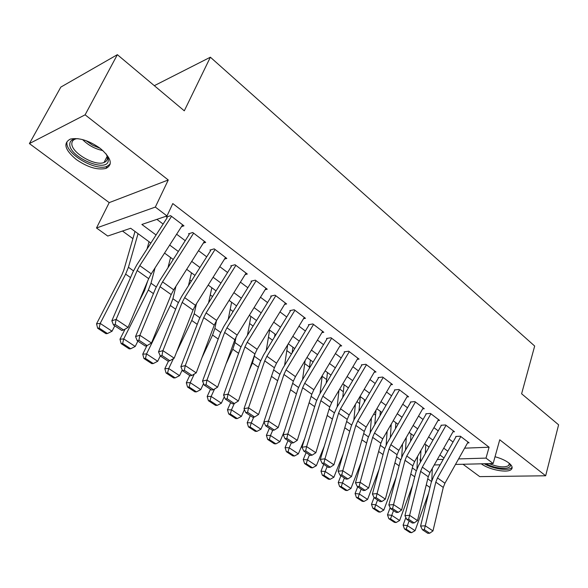 <?xml version="1.0" encoding="UTF-8"?>
<svg xmlns="http://www.w3.org/2000/svg" width="588" height="588" viewBox="0 0 588 588"><rect width="100%" height="100%" fill="white"/><g stroke="black" fill="none" stroke-linecap="round" stroke-linejoin="round"><path stroke-width="0.88" d="M76.256 159.495C87.627 167.323 97.542 170.292 106.009 168.403C113.153 164.611 111.25 157.952 100.298 148.426C89.031 140.503 79.071 137.386 70.413 139.069C62.879 143.082 64.82 149.889 76.256 159.495M481.3 463.814C489.187 469.871 507.922 473.377 511.398 469.349C512.927 467.688 512.067 465.549 508.811 462.94C505.327 460.353 500.733 458.287 495.03 456.744M150.866 243.057L130.676 228.262L107.729 236.045L96.498 227.99L155.328 207.079L166.992 215.936L141.87 224.462L156.07 234.98M109.221 202.617L168.264 179.987L85.113 114.822L117.365 54.677L60.836 87.09L29.4 143.582L109.221 202.617L96.498 227.99M463.006 464.263L479.727 476.625L545.664 475.78L499.741 439.787L493.141 463.528L455.487 464.439M420.471 460.411L419.95 460.044L420.493 460.022M420.589 457.993L419.95 460.044M122.473 231.04L132.917 238.64M168.734 264.696L169.528 265.276M189.799 280.02L191.335 281.137M210.276 294.919L212.511 296.543M230.195 309.406L233.091 311.515M249.577 323.51L253.097 326.068M268.444 337.233L272.553 340.224M286.819 350.602L291.479 353.991M304.709 363.619L309.494 367.096M322.151 376.305L326.634 379.569M339.695 389.072L343.355 391.733M356.982 401.648L359.658 403.589M373.828 413.901L375.563 415.165M390.248 425.844L391.094 426.462M85.113 114.822L29.4 143.582M117.365 54.677L184.294 110.823L210.372 57.205L534.676 346.045L521.607 393.776L558.6 424.808L545.664 475.78M181.501 226.623L183.978 225.829L170.623 215.664L166.426 217.09M203.345 243.064L205.712 242.374L192.746 232.51L188.498 233.818M224.55 259.043L226.814 258.441L214.223 248.856L209.931 250.069M245.137 274.581L247.32 274.045L235.09 264.74L230.753 265.857M265.151 289.686L267.253 289.215L255.361 280.167L250.988 281.196M284.599 304.378L286.628 303.967L275.066 295.169L270.664 296.109M303.518 318.674L305.481 318.314L294.235 309.758L289.796 310.611M321.923 332.587L323.819 332.279L312.875 323.944L308.413 324.723M339.835 346.141L341.679 345.869L331.022 337.755L326.531 338.46M357.276 359.334L359.062 359.099L348.684 351.205L344.178 351.837M374.262 372.197L376.004 371.991L365.89 364.303L361.363 364.869M390.814 384.728L392.505 384.559L382.656 377.055L378.106 377.562M406.94 396.951L408.594 396.804L398.987 389.491L394.43 389.932M422.669 408.866L424.279 408.741L414.915 401.611L410.343 402.001M438.009 420.493L439.581 420.391L430.445 413.438L425.866 413.768M452.973 431.835L454.509 431.754L445.594 424.97L441.007 425.242M464.623 448.166L489.076 447.218L172.798 203.573L166.992 215.936M156.878 219.368L163.119 224.057M176.635 234.215L185.227 240.683M198.516 250.672L206.704 256.824M219.772 266.651L227.563 272.509M240.419 282.166L247.835 287.745M260.484 297.256L267.547 302.57M279.991 311.919L286.716 316.976M298.969 326.186L305.37 331M317.432 340.07L323.525 344.649M335.403 353.579L341.202 357.945M352.903 366.736L358.423 370.888M369.948 379.547L375.203 383.501M386.559 392.034L391.557 395.798M402.751 404.206L407.499 407.785M418.531 416.076L423.051 419.472M433.929 427.652L438.222 430.879M448.953 438.949L453.032 442.014M467.578 442.904L469.077 442.845L460.382 436.222L455.781 436.45M210.372 57.205L154.321 85.679M168.264 179.987L155.328 207.079M489.076 447.218L486.011 458.111L493.141 463.528M444.014 457.993L439.89 454.972M429.049 447.027L424.712 443.844M413.717 435.781L409.152 432.437M398.002 424.257L393.203 420.736M381.884 412.445L376.835 408.741M365.361 400.325L360.047 396.43M348.397 387.889L342.811 383.795M330.993 375.129L325.12 370.822M313.117 362.024L306.951 357.504M294.757 348.559L288.282 343.811M275.897 334.734L269.091 329.743M256.508 320.519L249.363 315.278M236.574 305.9L229.07 300.394M216.068 290.869L208.181 285.084M194.966 275.397L186.683 269.319M173.239 259.462L164.544 253.09M437.318 459.537L443.242 459.36M440.169 464.814L434.253 464.954M458.589 458.912L486.011 458.111M169.682 245.064L178.333 251.48M191.71 261.395L199.957 267.503M213.106 277.249L220.956 283.063M233.892 292.648L241.359 298.182M254.089 307.62L261.204 312.889M273.721 322.165L280.498 327.185M292.824 336.321L299.27 341.099M311.405 350.088L317.542 354.637M329.493 363.494L335.329 367.823M347.104 376.548L352.66 380.664M364.251 389.256L369.543 393.174M380.965 401.641L385.993 405.367M397.26 413.717L402.038 417.26M413.144 425.484L417.686 428.85M428.63 436.965L432.952 440.162M443.742 448.166L447.843 451.202M468.055 442.058L444.932 483.24L443.279 487.423L432.966 530.927L425.278 525.797L424.301 529.648L422.427 529.751L427.814 533.323L429.696 533.228L424.301 529.648M460.808 436.546L437.494 477.926L435.811 482.131L425.278 525.797L420.589 526.062L431.18 482.572L433.687 476.295L456.053 436.656M420.589 526.062L422.427 529.751M429.696 533.228L432.966 530.927M420.942 450.459L420.383 462.278M405.86 517.536L403.103 525.077L407.396 525.628L409.108 520.917M425.359 453.517L425.756 444.609M431.82 480.396L432.29 468.423M406.19 529.156L404.47 528.928L409.851 532.449L411.571 532.684L406.19 529.156L407.396 525.628L415.062 530.677L428.601 493.141M415.062 530.677L411.571 532.684M404.47 528.928L403.103 525.077M509.553 463.55L509.745 463.844C513.868 469.944 496.368 469.709 486.055 463.704M489.187 463.623C498.22 467.173 504.754 467.798 508.796 465.505L509.245 463.285M484.255 463.748C493.016 468.945 508.591 471.231 511.736 467.673L512.119 467.21M106.119 153.872L108.288 159.032L108.295 160.436C107.575 173.68 68.304 156.82 69.788 143.832C70.119 140.429 72.875 138.717 78.05 138.687M76.697 138.709L75.565 138.988C73.235 139.768 72.001 141.194 71.854 143.259C70.641 152.219 94.697 166.492 104.01 162.523L105.869 161.524L107.207 159.738L107.479 157.327L106.84 155.012M66.922 142.597C65.555 153.755 95.374 171.343 106.862 166.419L110.235 164.037M453.466 430.96L429.953 472.554L428.255 476.78L417.495 520.601L409.615 515.338L408.638 519.248L406.756 519.366L412.284 523.026L414.165 522.916L408.638 519.248M446.042 425.308L422.324 467.115L420.604 471.355L409.615 515.338L404.926 515.647L415.973 471.841L418.546 465.505L441.301 425.469M404.926 515.647L406.756 519.366M414.165 522.916L417.495 520.601M438.523 419.582L414.599 461.609L412.857 465.865L401.626 510.009L393.541 504.607L392.564 508.576L390.697 508.716L396.363 512.471L398.238 512.339L392.564 508.576M430.916 413.79L406.778 456.031L405.014 460.308L393.541 504.607L388.866 504.967L400.391 460.845L403.03 454.458L426.182 414.003M388.866 504.967L390.697 508.716M398.238 512.339L401.626 510.009M423.206 407.925L398.862 450.386L397.076 454.678L385.353 499.139L377.062 493.604L376.085 497.632L374.218 497.793L380.032 501.645L381.899 501.49L376.085 497.632M415.407 401.986L390.844 444.668L389.035 448.982L377.062 493.604L372.395 494.016L384.412 449.57L387.125 443.131L410.689 402.258M372.395 494.016L374.218 497.793M381.899 501.49L385.353 499.139M407.506 395.974L382.722 438.876L380.892 443.205L368.654 487.996L360.143 482.314L359.165 486.401L357.306 486.585L363.274 490.539L365.141 490.363L359.165 486.401M399.502 389.881L374.497 433.011L372.638 437.362L360.143 482.314L355.49 482.777L368.029 438.009L370.815 431.511L394.798 390.212M355.49 482.777L357.306 486.585M365.141 490.363L368.654 487.996M406.249 437.501L405.514 450.121M390.167 507.642L387.492 514.823L391.762 515.338L393.526 510.59M410.571 441.287L410.983 433.775M416.943 468.849L417.561 456.406M390.564 518.925L388.852 518.712L394.364 522.32L396.077 522.534L390.564 518.925L391.762 515.338L399.627 520.512L412.585 485.284M399.627 520.512L396.077 522.534M388.852 518.712L387.492 514.823M391.255 424.102L390.322 437.59M374.078 497.507L371.484 504.32L375.739 504.791L377.555 500.006M395.459 428.674L395.856 422.684M401.722 457.052L402.508 444.021M374.549 508.436L372.843 508.245L378.488 511.935L380.193 512.141L374.549 508.436L375.739 504.791L383.802 510.097L396.062 477.405M383.802 510.097L380.193 512.141M372.843 508.245L371.484 504.32M375.967 410.24L374.799 424.654M357.688 486.835L355.079 493.553L359.312 493.979L361.179 489.15M380.017 415.657L380.355 411.321M386.147 444.976L387.132 431.239M358.121 497.683L356.424 497.507L362.215 501.292L363.913 501.476L358.121 497.683L359.312 493.979L367.581 499.418L379.017 469.533M367.581 499.418L363.913 501.476M356.424 497.507L355.079 493.553M360.304 396.621L358.945 411.284M340.93 475.729L338.247 482.505L342.466 482.888L344.384 478.015M364.251 402.221L364.479 399.678M370.197 432.621L371.418 418.046M341.275 486.651L339.592 486.489L345.531 490.377L347.221 490.546L341.275 486.651L342.466 482.888L350.94 488.466L361.399 461.683M350.94 488.466L347.221 490.546M339.592 486.489L338.247 482.505M391.402 383.714L366.17 427.072L364.288 431.438L351.521 476.552L342.782 470.716L341.804 474.869L339.945 475.075L346.075 479.139L347.934 478.941L341.804 474.869M383.192 377.467L357.724 421.052L355.821 425.44L342.782 470.716L338.137 471.245L351.227 426.146L354.079 419.589L378.503 377.863M338.137 471.245L339.945 475.075M347.934 478.941L351.521 476.552M344.09 384.728L342.745 397.466M323.745 464.336L320.982 471.172L325.171 471.502L327.149 466.593M348.14 388.323L348.199 387.742M353.873 419.95L355.365 404.404M323.988 475.332L322.312 475.192L328.413 479.183L330.089 479.33L323.988 475.332L325.171 471.502L333.874 477.235L343.171 453.892M333.874 477.235L330.089 479.33M322.312 475.192L320.982 471.172M374.879 371.138L349.176 414.952L347.251 419.369L333.925 464.807L324.944 458.816L323.973 463.035L322.121 463.256L328.413 467.431L330.265 467.21L323.973 463.035M366.456 364.729L340.518 408.778L338.563 413.21L324.944 458.816L320.32 459.397L333.977 413.974L336.909 407.366L361.789 365.185M320.32 459.397L322.121 463.256M330.265 467.21L333.925 464.807M327.472 372.542L326.208 383.163M306.105 452.642L303.261 459.537L307.421 459.823L309.457 454.869M337.159 406.94L338.967 390.3M306.245 463.719L304.584 463.594L310.839 467.688L312.507 467.82L306.245 463.719L307.421 459.823L316.351 465.703L324.297 446.182M316.351 465.703L312.507 467.82M304.584 463.594L303.261 459.537M357.923 358.239L331.742 402.523L329.758 406.97L315.852 452.738L306.627 446.586L305.657 450.871L303.812 451.121L310.273 455.406L312.125 455.163L305.657 450.871M349.279 351.653L322.849 396.18L320.835 400.649L306.627 446.586L302.019 447.233L316.278 401.486L319.284 394.813L344.627 352.183M302.019 447.233L303.812 451.121M312.125 455.163L315.852 452.738M310.427 360.047L309.332 368.338M288.002 440.64L285.07 447.593L289.2 447.828L291.295 442.83M320.048 393.534L322.224 375.681M288.032 451.79L286.378 451.687L292.802 455.891L294.463 456.001L288.032 451.79L289.2 447.828L298.373 453.863L304.709 438.611M298.373 453.863L294.463 456.001M286.378 451.687L285.07 447.593M340.518 344.987L313.838 389.756L311.802 394.239L297.278 440.346L287.804 434.017L286.834 438.376L284.996 438.648L291.641 443.058L293.478 442.786L286.834 438.376M331.647 338.232L304.709 383.244L302.636 387.749L287.804 434.017L283.218 434.73L298.094 388.653L301.188 381.921L327.016 338.828M283.218 434.73L284.996 438.648M293.478 442.786L297.278 440.346M292.942 347.229L292.104 352.954M269.407 428.314L266.386 435.326L270.48 435.502L272.7 430.32M302.526 379.694L305.135 360.525M269.319 439.537L267.68 439.456L274.28 443.778L275.926 443.859L269.319 439.537L270.48 435.502L279.903 441.706L284.349 431.225M279.903 441.706L275.926 443.859M267.68 439.456L266.386 435.326M322.65 331.382L295.448 376.636L293.353 381.171L278.19 427.601L268.451 421.096L267.481 425.521L265.651 425.83L272.487 430.357L274.317 430.063L267.481 425.521M313.529 324.444L286.062 369.948L283.938 374.497L268.451 421.096L263.887 421.883L279.418 375.475L282.6 368.683L308.928 325.12M263.887 421.883L265.651 425.83M274.317 430.063L278.19 427.601M275 334.08L274.537 336.961M250.304 415.657L247.188 422.728L251.245 422.845L253.751 417.135M270.958 377.893L273.516 370.344M284.592 365.391L287.694 344.781M250.091 426.947L248.467 426.888L255.251 431.327L256.882 431.394L250.091 426.947L251.245 422.845L260.925 429.218L264.005 422.133M260.925 429.218L256.882 431.394M248.467 426.888L247.188 422.728M304.29 317.41L276.551 363.163L274.398 367.735L258.566 414.503L248.54 407.807L247.577 412.313L245.762 412.644L252.789 417.304L254.604 416.98L247.577 412.313M294.919 310.273L266.908 356.284L264.718 360.878L248.54 407.807L244.013 408.667L260.227 361.929L263.498 355.079L290.347 311.03M244.013 408.667L245.762 412.644M254.604 416.98L258.566 414.503M230.672 402.64L227.46 409.777L231.474 409.829L234.296 403.53M249.033 370.661L252.45 363.039L255.06 353.506M266.232 350.595L269.627 330.133M230.327 414.003L228.725 413.974L235.7 418.538L237.309 418.575L230.327 414.003L231.474 409.829L241.425 416.385L244.432 409.608M241.425 416.385L237.309 418.575M228.725 413.974L227.46 409.777M285.415 303.048L257.125 349.309L254.913 353.925L238.375 401.023L228.063 394.136L227.1 398.715L225.3 399.083L232.532 403.875L234.333 403.522L227.1 398.715M275.787 295.713L247.21 342.238L244.961 346.876L228.063 394.136L223.565 395.07L240.492 348L243.858 341.091L271.244 296.55M223.565 395.07L225.3 399.083M234.333 403.522L238.375 401.023M210.489 389.263L207.174 396.459L211.143 396.444L214.554 389.013M226.071 363.891L232.782 349.25L234.987 342.591L236.045 337.027M247.438 335.27L250.878 316.388M210.012 400.7L208.424 400.7L215.59 405.389L217.185 405.397L210.012 400.7L211.143 396.444L221.375 403.184L224.293 396.753M221.375 403.184L217.185 405.397M208.424 400.7L207.174 396.459M266.019 288.282L237.155 335.064L234.869 339.724L217.604 387.154L206.983 380.069L206.028 384.721L204.242 385.125L211.68 390.057L213.473 389.668L206.028 384.721M256.111 280.741L226.953 327.795L224.638 332.47L206.983 380.069L202.522 381.083L220.199 333.683L223.668 326.707L251.613 281.667M202.522 381.083L204.242 385.125M213.473 389.668L217.604 387.154M189.733 375.504L186.315 382.766L190.225 382.678L194.283 374.034M201.941 357.717L212.562 335.072L214.877 328.369L216.487 320.6M228.218 319.372L231.613 302.269M189.108 387.014L187.543 387.036L194.915 391.865L196.488 391.851L189.108 387.014L190.225 382.678L200.758 389.616L203.573 383.545M200.758 389.616L196.488 391.851M187.543 387.036L186.315 382.766M168.506 361.076L164.846 368.669L168.705 368.514L173.46 358.599M176.481 352.315L191.761 320.489L194.187 313.749L196.443 303.768M208.556 302.857L211.827 287.76M167.595 372.924L166.051 372.983L173.644 377.944L175.195 377.9L167.595 372.924L168.705 368.514L179.538 375.651L182.236 369.977M179.538 375.651L175.195 377.9M166.051 372.983L164.846 368.669M167.69 303.188L166.845 305.282M146.956 345.619L142.744 354.167L146.544 353.925L170.358 305.488L172.909 298.704L175.959 286.224M188.469 285.672L191.482 272.839M145.449 358.423L143.928 358.511L151.748 363.627L153.277 363.553L145.449 358.423L146.544 353.925L157.702 361.275L160.274 355.975M157.702 361.275L153.277 363.553M143.928 358.511L142.744 354.167M246.063 273.089L216.605 320.416L214.252 325.113L196.216 372.873L185.279 365.582L184.331 370.315L182.559 370.749L190.218 375.828L191.997 375.409L184.331 370.315M235.876 265.335L206.109 312.926L203.72 317.645L185.279 365.582L180.861 366.677L199.325 318.946L202.889 311.912L231.415 266.357M180.861 366.677L182.559 370.749M191.997 375.409L196.216 372.873M225.535 257.471L195.459 305.334L193.033 310.074L174.188 358.173L162.92 350.654L161.972 355.475L160.223 355.946L168.117 361.172L169.873 360.723L161.972 355.475M215.054 249.488L184.654 297.631L182.192 302.386L162.92 350.654L158.547 351.844L177.833 303.783L181.508 296.683L210.636 250.606M158.547 351.844L160.223 355.946M169.873 360.723L174.188 358.173M204.411 241.389L173.688 289.81L171.189 294.588L151.491 343.017L139.878 335.27L138.937 340.18L137.202 340.687L145.339 346.075L147.081 345.582L138.937 340.18M193.614 233.164L162.553 281.873L160.024 286.679L139.878 335.27L135.549 336.556L155.702 288.171L159.495 280.998L189.248 234.391M135.549 336.556L137.202 340.687M147.081 345.582L151.491 343.017M147.669 281.057L144.538 290.612L138.988 301.607M125.09 329.118L119.981 339.225L123.715 338.901L148.33 290.038L150.998 283.225L155.056 267.885M167.962 267.738L170.564 257.507M122.642 343.488L121.143 343.613L129.198 348.875L130.698 348.765L122.642 343.488L123.715 338.901L135.211 346.472L137.871 341.128M135.211 346.472L130.698 348.765M121.143 343.613L119.981 339.225M182.655 224.822L151.256 273.817L148.691 278.646L128.088 327.398L116.115 319.409L115.182 324.407L113.469 324.951L121.863 330.515L123.583 329.986L115.182 324.407M171.527 216.355L139.79 265.636L137.18 270.487L116.115 319.409L111.845 320.791L132.91 272.082L136.813 264.85L167.22 217.692M111.845 320.791L113.469 324.951M123.583 329.986L128.088 327.398M134.997 231.429L123.781 270.245L121.914 274.802L96.535 323.834L100.195 323.422L125.641 274.133L128.434 267.275L138.048 233.664M147.044 248.981L149.043 241.727M99.137 328.097L97.667 328.251L105.965 333.683L107.442 333.536L99.137 328.097L100.195 323.422L112.043 331.22L114.792 325.825M112.043 331.22L107.442 333.536M97.667 328.251L96.535 323.834M444.932 483.24L437.494 477.926M443.279 487.423L435.811 482.131M426.263 484.887L429.975 487.489M427.755 478.83L431.474 481.462M102.878 150.572C95.08 148.984 88.325 145.332 82.607 139.591M85.966 140.635L92.691 145.243L100.181 148.338M429.953 472.554L422.324 467.115M428.255 476.78L420.604 471.355M414.599 461.609L406.778 456.031M412.857 465.865L405.014 460.308M398.862 450.386L390.844 444.668M397.076 454.678L389.035 448.982M382.722 438.876L374.497 433.011M380.892 443.205L372.638 437.362M410.784 474.031L414.724 476.795M412.335 467.93L416.282 470.723M394.908 462.903L399.09 465.836M396.525 456.758L400.715 459.72M378.628 451.488L383.053 454.597M380.318 445.3L384.75 448.438M361.921 439.78L366.618 443.073M363.685 433.547L368.382 436.869M366.17 427.072L357.724 421.052M364.288 431.438L355.821 425.44M344.781 427.763L349.75 431.247M346.626 421.486L351.587 424.999M349.176 414.952L340.518 408.778M347.251 419.369L338.563 413.21M327.185 415.429L332.433 419.112M329.111 409.108L334.359 412.82M331.742 402.523L322.849 396.18M329.758 406.97L320.835 400.649M309.119 402.758L314.668 406.653M311.118 396.393L316.667 400.318M313.838 389.756L304.709 383.244M311.802 394.239L302.636 387.749M290.553 389.748L296.411 393.857M292.648 383.339L298.498 387.477M295.448 376.636L286.062 369.948M293.353 381.171L283.938 374.497M271.59 376.452L277.661 380.708M273.655 369.918L279.844 374.284M276.551 363.163L266.908 356.284M274.398 367.735L264.718 360.878M252.45 363.039L258.397 367.206M254.553 356.416L260.668 360.731M257.125 349.309L247.21 342.238M254.913 353.925L244.961 346.876M232.782 349.25L238.581 353.315M234.987 342.591L240.948 346.802M237.155 335.064L226.953 327.795M234.869 339.724L224.638 332.47M212.562 335.072L218.207 339.026M214.877 328.369L220.676 332.47M191.761 320.489L197.237 324.333M194.187 313.749L199.817 317.726M170.358 305.488L175.658 309.2M172.909 298.704L178.348 302.555M216.605 320.416L206.109 312.926M214.252 325.113L203.72 317.645M195.459 305.334L184.654 297.631M193.033 310.074L182.192 302.386M173.688 289.81L162.553 281.873M171.189 294.588L160.024 286.679M148.33 290.038L153.431 293.618M150.998 283.225L156.246 286.929M151.256 273.817L139.79 265.636M148.691 278.646L137.18 270.487M125.641 274.133L130.536 277.573M128.434 267.275L133.476 270.84M106.009 168.403L107.06 166.345M509.326 463.542L508.796 465.505M107.259 156.202L104.01 162.523M107.479 157.327L108.288 159.032"/></g></svg>
